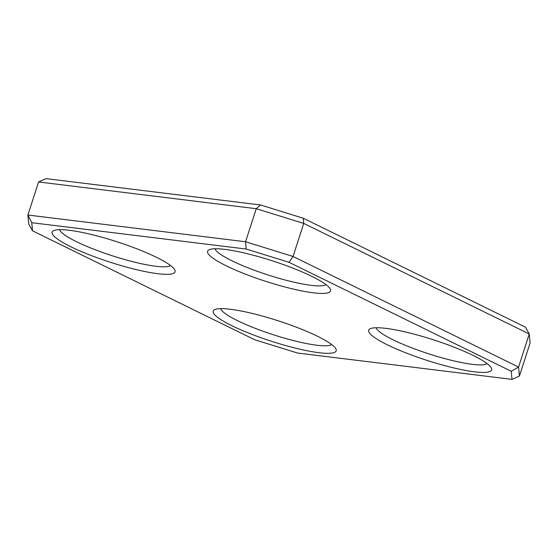 <?xml version="1.0" encoding="UTF-8"?>
<svg xmlns="http://www.w3.org/2000/svg" width="558" height="558" viewBox="0 0 558 558"><rect width="100%" height="100%" fill="white"/><g stroke="black" fill="none" stroke-linecap="round" stroke-linejoin="round"><path stroke-width="0.84" d="M170.518 265.517A58.73 9.793 17.9 0 1 112.367 255.808A58.73 9.793 17.9 0 1 59.525 229.666M69.297 230.28A64.602 10.776 -162.1 0 0 53.568 230.698A64.602 10.776 -162.1 0 0 110.289 262.253A64.602 10.776 -162.1 0 0 174.752 269.835A64.602 10.776 -162.1 0 0 133.299 247.459A64.602 10.776 -162.1 0 0 69.297 230.28M289.051 262.323L511.24 371.272L512.007 379.377L297.56 353.04L254.713 339.759L32.517 230.817L31.757 222.705L246.204 249.049L289.051 262.323L293.048 256.471L303.726 223.409L529.256 333.991L525.483 327.183L303.287 218.241L260.44 204.96L45.993 178.623L38.579 181.957L256.241 208.699L260.44 204.96M224.769 249.377A64.602 10.776 -162.1 0 0 209.041 249.789A64.602 10.776 -162.1 0 0 265.761 281.351A64.602 10.776 -162.1 0 0 330.224 288.932A64.602 10.776 -162.1 0 0 288.772 266.557A64.602 10.776 -162.1 0 0 224.769 249.377M385.864 328.362A64.602 10.776 -162.1 0 0 370.128 328.781A64.602 10.776 -162.1 0 0 426.849 360.335A64.602 10.776 -162.1 0 0 491.319 367.924A64.602 10.776 -162.1 0 0 449.867 345.541A64.602 10.776 -162.1 0 0 385.864 328.362M230.391 309.265A64.602 10.776 -162.1 0 0 214.656 309.683A64.602 10.776 -162.1 0 0 271.376 341.238A64.602 10.776 -162.1 0 0 335.839 348.827A64.602 10.776 -162.1 0 0 294.394 326.444A64.602 10.776 -162.1 0 0 230.391 309.265M325.998 284.615A58.73 9.793 17.9 0 1 267.84 274.906A58.73 9.793 17.9 0 1 214.997 248.763M331.612 344.502A58.73 9.793 17.9 0 1 273.462 334.8A58.73 9.793 17.9 0 1 220.612 308.651M303.287 218.241L303.726 223.409L256.241 208.699L245.562 241.76L246.204 249.049M511.24 371.272L518.577 367.059L529.256 333.991L530.1 342.975L519.421 376.043L518.577 367.059L293.048 256.471L245.562 241.76L27.9 215.025L31.757 222.705M32.517 230.817L28.744 224.009L27.9 215.025L38.579 181.957M519.421 376.043L512.007 379.377M487.085 363.6A58.73 9.793 17.9 0 1 428.935 353.898A58.73 9.793 17.9 0 1 376.092 327.748"/></g></svg>
